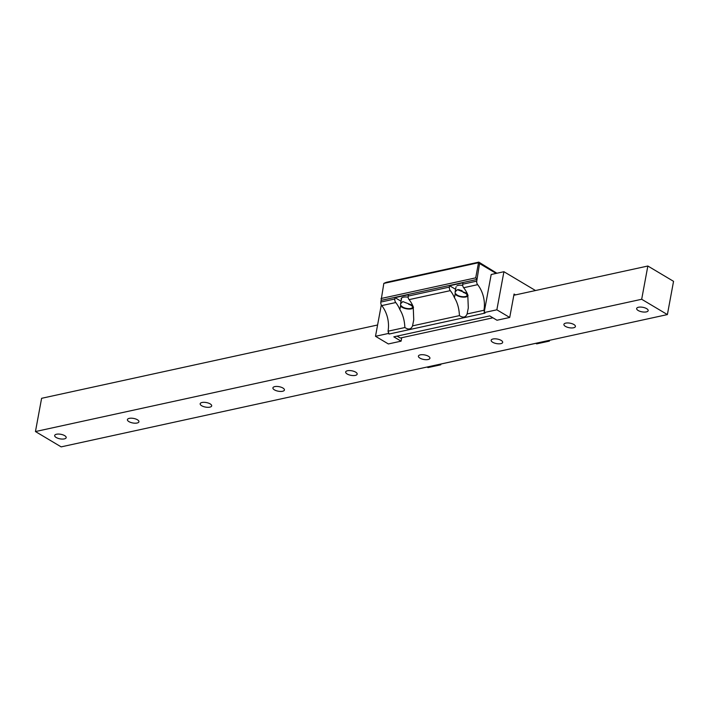 <?xml version="1.0" encoding="UTF-8"?>
<svg xmlns="http://www.w3.org/2000/svg" width="709" height="709" viewBox="0 0 709 709"><rect width="100%" height="100%" fill="white"/><g stroke="black" fill="none" stroke-linecap="round" stroke-linejoin="round"><path stroke-width="1.06" d="M377.587 324.997L41.609 398.307L35.45 431.551L61.151 446.874L667.391 314.583L673.55 281.331L647.849 266.017L641.68 299.269L667.391 314.583M513.83 295.263L647.849 266.017M35.45 431.551L641.68 299.269M646.324 311.898A5.858 2.304 10.5 0 1 639.899 311.286A5.858 2.304 10.5 0 1 636.655 308.504A5.858 2.304 10.5 0 1 638.499 307.245A5.858 2.304 10.5 0 1 644.915 307.857A5.858 2.304 10.5 0 1 648.168 310.639A5.858 2.304 10.5 0 1 646.324 311.898M573.572 327.78A5.858 2.304 10.5 0 1 567.156 327.168A5.858 2.304 10.5 0 1 563.903 324.376A5.858 2.304 10.5 0 1 565.755 323.118A5.858 2.304 10.5 0 1 572.172 323.729A5.858 2.304 10.5 0 1 575.416 326.512A5.858 2.304 10.5 0 1 573.572 327.78M500.829 343.652A5.858 2.304 10.5 0 1 494.403 343.041A5.858 2.304 10.5 0 1 491.16 340.249A5.858 2.304 10.5 0 1 493.003 338.991A5.858 2.304 10.5 0 1 499.42 339.602A5.858 2.304 10.5 0 1 502.672 342.385A5.858 2.304 10.5 0 1 500.829 343.652M428.076 359.525A5.858 2.304 10.5 0 1 421.66 358.914A5.858 2.304 10.5 0 1 418.407 356.131A5.858 2.304 10.5 0 1 420.26 354.863A5.858 2.304 10.5 0 1 426.676 355.475A5.858 2.304 10.5 0 1 429.92 358.258A5.858 2.304 10.5 0 1 428.076 359.525M355.333 375.398A5.858 2.304 10.5 0 1 348.908 374.786A5.858 2.304 10.5 0 1 345.664 372.003A5.858 2.304 10.5 0 1 347.507 370.736A5.858 2.304 10.5 0 1 353.924 371.348A5.858 2.304 10.5 0 1 357.176 374.139A5.858 2.304 10.5 0 1 355.333 375.398M282.581 391.271A5.858 2.304 10.5 0 1 276.164 390.659A5.858 2.304 10.5 0 1 272.912 387.876A5.858 2.304 10.5 0 1 274.755 386.609A5.858 2.304 10.5 0 1 281.181 387.229A5.858 2.304 10.5 0 1 284.424 390.012A5.858 2.304 10.5 0 1 282.581 391.271M209.837 407.152A5.858 2.304 10.5 0 1 203.412 406.532A5.858 2.304 10.5 0 1 200.168 403.749A5.858 2.304 10.5 0 1 202.012 402.49A5.858 2.304 10.5 0 1 208.428 403.102A5.858 2.304 10.5 0 1 211.681 405.885A5.858 2.304 10.5 0 1 209.837 407.152M137.085 423.025A5.858 2.304 10.5 0 1 130.669 422.413A5.858 2.304 10.5 0 1 127.416 419.622A5.858 2.304 10.5 0 1 129.26 418.363A5.858 2.304 10.5 0 1 135.685 418.975A5.858 2.304 10.5 0 1 138.929 421.758A5.858 2.304 10.5 0 1 137.085 423.025M64.342 438.898A5.858 2.304 10.5 0 1 57.916 438.286A5.858 2.304 10.5 0 1 54.673 435.503A5.858 2.304 10.5 0 1 56.516 434.236A5.858 2.304 10.5 0 1 62.933 434.847A5.858 2.304 10.5 0 1 66.185 437.63A5.858 2.304 10.5 0 1 64.342 438.898M388.452 332.299L388.222 333.505L389.117 334.036L388.027 331.209A23.415 15.695 -102.3 0 0 381.752 305.597A3.341 2.242 77.7 0 1 380.83 302.061L383.835 283.37L386.308 282.315L478.823 262.126L479.568 263.544L476.74 281.127A3.341 2.242 77.7 0 0 477.653 284.663A23.415 15.695 -102.3 0 1 483.937 310.285L484.353 311.375L491.186 274.498L503.922 271.715L496.858 309.806L509.718 317.464L514.06 294.031L515.505 294.9M496.912 273.249L478.823 262.126M383.826 283.405L478.646 262.684M496.14 273.417L479.568 263.544M478.513 262.738L475.712 277.848L476.74 278.805M381.025 298.516L475.712 277.848M484.353 311.375L484.132 312.58L496.858 309.806M535.508 290.53L503.922 271.715M440.892 364.045L440.75 364.798L439.855 364.266L535.765 343.342L536.66 343.874L549.386 341.1L549.537 340.302M484.132 312.58L485.027 313.112L389.117 334.036M401.719 337.706L401.081 341.162L393.814 336.837L489.715 315.913L496.982 320.238L509.718 317.464M388.027 331.209L404.866 327.531C408.561 329.924 411.114 329.366 412.541 325.865L459.432 315.629C463.119 318.013 465.671 317.455 467.098 313.954L483.937 310.285M397.111 336.119L400.293 338.016L492.906 317.809M388.222 333.505L375.495 336.288L388.346 343.945L401.081 341.162M381.309 304.914L375.495 336.288M440.75 364.798L428.023 367.581L427.084 367.023M548.447 340.533L549.386 341.1M467.098 313.954L468.303 307.936L467.78 294.802A23.415 15.695 77.7 0 0 463.651 287.721A3.341 2.242 77.7 0 1 462.729 284.185L462.942 282.82L449.603 285.736L455.603 289.307M462.72 285.408A6.691 2.641 -169.5 0 0 458.165 285.408A6.691 2.641 -169.5 0 0 456.897 285.851M458.634 289.573A6.691 2.641 -169.5 0 0 462.108 290.655M412.541 325.865L413.746 319.848L413.223 306.705A23.415 15.695 77.7 0 0 409.093 299.632A3.341 2.242 77.7 0 1 408.171 296.087L408.384 294.731L395.046 297.638L401.037 301.21M408.145 297.177A7.028 2.774 -169.5 0 0 403.377 297.177A7.028 2.774 -169.5 0 0 402.047 297.647A7.028 2.774 -169.5 0 0 401.338 299.588M381.087 300.386L476.989 279.461M449.603 285.736L449.4 287.092A3.341 2.242 77.7 0 0 450.312 290.637A23.415 15.695 77.7 0 1 454.451 297.709L455.16 293.845M395.046 297.638L394.833 299.003A3.341 2.242 77.7 0 0 395.755 302.539A23.415 15.695 77.7 0 1 399.885 309.62L400.603 305.756M404.866 327.531C404.564 320.459 402.898 314.486 399.885 309.62M459.432 315.629C459.122 308.557 457.465 302.583 454.451 297.709M455.231 294.173L455.116 291.904L457.376 289.68L464.085 292.241L463.269 292.418A5.69 2.242 10.5 0 1 465.281 296.557A5.69 2.242 10.5 0 1 456.038 293.996L455.231 294.173A6.691 2.641 10.5 0 0 465.946 296.956A6.691 2.641 -169.5 0 0 468.055 295.511L468.055 295.511M467.506 294.146A6.691 2.641 -169.5 0 0 464.085 292.241M402.809 301.582L409.518 304.152L408.712 304.329A5.69 2.242 10.5 0 1 410.715 308.468A5.69 2.242 10.5 0 1 401.48 305.907L400.665 306.084L400.558 303.807L402.809 301.582M400.665 306.084A6.691 2.641 10.5 0 0 411.388 308.867A6.691 2.641 -169.5 0 0 413.498 307.422A6.691 2.641 -169.5 0 0 413.498 307.414L413.498 307.422M412.939 306.049A6.691 2.641 -169.5 0 0 409.518 304.152M380.83 302.061L394.833 299.003M462.729 284.185L476.74 281.127M408.171 296.087L449.4 287.092M381.752 305.597L395.755 302.539M409.093 299.632L450.312 290.637M463.651 287.721L477.653 284.663M455.116 291.904L456.055 286.853M401.648 297.922L400.558 303.807"/></g></svg>
